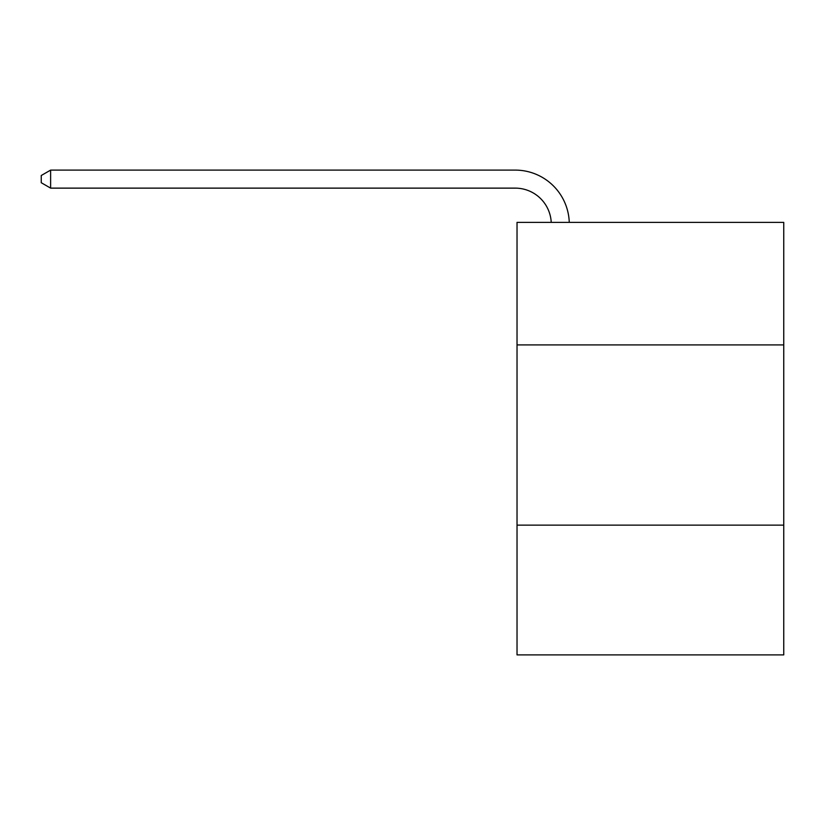 <?xml version="1.0" encoding="UTF-8"?>
<svg xmlns="http://www.w3.org/2000/svg" width="825" height="825" viewBox="0 0 825 825"><rect width="100%" height="100%" fill="white"/><g stroke="black" fill="none" stroke-linecap="round" stroke-linejoin="round"><path stroke-width="1.24" d="M783.75 344.922L783.75 222.368L517.028 222.368L517.028 344.922L783.75 344.922L783.75 654.895L517.028 654.895L517.028 344.922M783.75 525.133L517.028 525.133M551.224 222.368A36.042 36.042 -126.2 0 0 515.223 188.131L50.624 188.131L41.25 182.717L41.25 175.508L50.624 170.105L515.223 170.105A54.068 54.068 53.8 0 1 569.26 222.368M50.624 170.105L50.624 188.131"/></g></svg>
